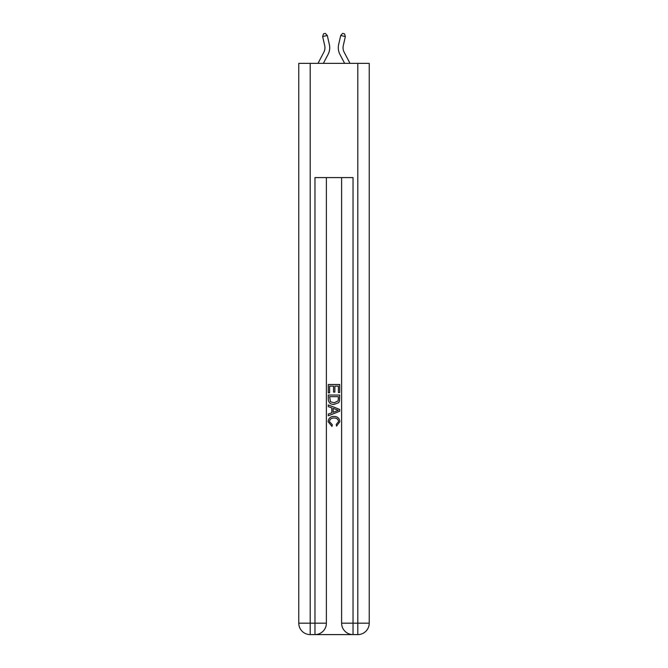 <?xml version="1.0" encoding="UTF-8"?>
<svg xmlns="http://www.w3.org/2000/svg" width="668" height="668" viewBox="0 0 668 668"><rect width="100%" height="100%" fill="white"/><g stroke="black" fill="none" stroke-linecap="round" stroke-linejoin="round"><path stroke-width="1" d="M318.001 63.36L323.871 52.162A9.519 9.519 -36.5 0 0 324.715 45.633L322.652 36.556L323.496 33.826L325.349 33.4L327.287 35.496L329.357 44.572A14.279 14.279 142.5 0 1 328.088 54.375L323.379 63.36L328.088 54.375M349.999 63.36L344.129 52.162A9.519 9.519 36.5 0 1 343.285 45.633L345.348 36.556L340.713 35.496L338.643 44.572A14.279 14.279 -142.5 0 0 339.912 54.375L344.621 63.36L339.912 54.375M315.814 634.6L352.186 634.6M310.194 63.36L310.194 623.177L298.771 623.177L298.771 63.36L369.229 63.36L369.229 623.177L357.806 623.177L357.806 63.36M353.038 634.6L353.038 623.177L341.615 623.177A11.423 11.423 0 0 0 353.038 634.6L357.806 634.6L357.806 623.177L353.038 623.177L353.038 177.604L314.962 177.604L314.962 623.177L310.194 623.177L310.194 634.6L314.962 634.6A11.423 11.423 0 0 0 326.385 623.177L314.962 623.177L314.962 634.6M326.385 177.604L326.385 623.177M341.615 623.177L341.615 177.604M357.806 634.6A11.423 11.423 0 0 0 369.229 623.177M298.771 623.177A11.423 11.423 0 0 0 310.194 634.6M328.289 392.851L328.289 384.501L339.711 384.501L339.711 392.559L338.392 392.559L338.392 386.112L334.877 386.112L334.877 392.116L333.557 392.116L333.557 386.112L329.608 386.112L329.608 392.851L328.289 392.851M328.289 399.138L328.289 395.047L339.711 395.047L339.544 400.967L338.734 402.629L334.058 404.416C330.409 404.432 328.481 402.67 328.289 399.138M329.608 396.658L330.418 401.71L334.084 402.804L338.158 400.858L338.392 396.658L329.608 396.658M328.289 406.62L328.289 404.908L339.711 409.442L339.711 411.263L328.289 415.797L328.289 414.085L331.804 412.782L331.804 407.914L328.289 406.62M336.288 409.567L333.123 408.399L333.123 412.298L338.392 410.352L336.288 409.567M329.458 421.575L332.322 424.781L331.946 426.393L328.138 421.725C328.447 418.218 330.435 416.448 334.084 416.431C337.599 416.506 339.519 418.26 339.862 421.692L336.538 426.101L336.196 424.489L338.542 421.617C338.2 419.145 336.722 417.951 334.092 418.043C331.42 417.901 329.875 419.078 329.458 421.575M323.871 52.162A9.519 9.519 -37.5 0 0 324.715 45.633A9.519 9.519 -37.5 0 1 323.871 52.162A9.519 9.519 -37.5 0 0 324.715 45.633A9.519 9.519 -37.5 0 1 323.871 52.162A9.519 9.519 -37.5 0 0 324.715 45.633A9.519 9.519 -37.5 0 1 323.871 52.162A9.519 9.519 -37.5 0 0 324.715 45.633A9.519 9.519 -37.5 0 1 323.871 52.162A9.519 9.519 -37.5 0 0 324.715 45.633A9.519 9.519 -37.5 0 1 323.871 52.162A9.519 9.519 -37.5 0 0 324.715 45.633A9.519 9.519 -37.5 0 1 323.871 52.162A9.519 9.519 -37.5 0 0 324.715 45.633A9.519 9.519 -37.5 0 1 323.871 52.162A9.519 9.519 -37.5 0 0 324.715 45.633A9.519 9.519 -37.5 0 1 323.871 52.162A9.519 9.519 -37.5 0 0 324.715 45.633A9.519 9.519 -37.5 0 1 323.871 52.162A9.519 9.519 -37.5 0 0 324.715 45.633A9.519 9.519 -37.5 0 1 323.871 52.162A9.519 9.519 -37.5 0 0 324.715 45.633A9.519 9.519 -37.5 0 1 323.871 52.162A9.519 9.519 -37.5 0 0 324.715 45.633A9.519 9.519 -37.5 0 1 323.871 52.162A9.519 9.519 -37.5 0 0 324.715 45.633A9.519 9.519 -37.5 0 1 323.871 52.162A9.519 9.519 -37.5 0 0 324.715 45.633A9.519 9.519 -37.5 0 1 323.871 52.162A9.519 9.519 -37.5 0 0 324.715 45.633A9.519 9.519 -37.5 0 1 323.871 52.162A9.519 9.519 -37.5 0 0 324.715 45.633A9.519 9.519 -37.5 0 1 323.871 52.162A9.519 9.519 -37.5 0 0 324.715 45.633A9.519 9.519 -37.5 0 1 323.871 52.162A9.519 9.519 -37.5 0 0 324.715 45.633M322.652 36.556L327.287 35.496L329.357 44.572M344.129 52.162A9.519 9.519 37.5 0 1 343.285 45.633A9.519 9.519 37.5 0 0 344.129 52.162A9.519 9.519 37.5 0 1 343.285 45.633A9.519 9.519 37.5 0 0 344.129 52.162A9.519 9.519 37.5 0 1 343.285 45.633A9.519 9.519 37.5 0 0 344.129 52.162A9.519 9.519 37.5 0 1 343.285 45.633A9.519 9.519 37.5 0 0 344.129 52.162A9.519 9.519 37.5 0 1 343.285 45.633A9.519 9.519 37.5 0 0 344.129 52.162A9.519 9.519 37.5 0 1 343.285 45.633A9.519 9.519 37.5 0 0 344.129 52.162A9.519 9.519 37.5 0 1 343.285 45.633A9.519 9.519 37.5 0 0 344.129 52.162A9.519 9.519 37.5 0 1 343.285 45.633A9.519 9.519 37.5 0 0 344.129 52.162A9.519 9.519 37.5 0 1 343.285 45.633A9.519 9.519 37.5 0 0 344.129 52.162A9.519 9.519 37.5 0 1 343.285 45.633A9.519 9.519 37.5 0 0 344.129 52.162A9.519 9.519 37.5 0 1 343.285 45.633A9.519 9.519 37.5 0 0 344.129 52.162A9.519 9.519 37.5 0 1 343.285 45.633A9.519 9.519 37.5 0 0 344.129 52.162A9.519 9.519 37.5 0 1 343.285 45.633A9.519 9.519 37.5 0 0 344.129 52.162A9.519 9.519 37.5 0 1 343.285 45.633A9.519 9.519 37.5 0 0 344.129 52.162A9.519 9.519 37.5 0 1 343.285 45.633A9.519 9.519 37.5 0 0 344.129 52.162A9.519 9.519 37.5 0 1 343.285 45.633A9.519 9.519 37.5 0 0 344.129 52.162A9.519 9.519 37.5 0 1 343.285 45.633A9.519 9.519 37.5 0 0 344.129 52.162A9.519 9.519 37.5 0 1 343.285 45.633M345.348 36.556L344.504 33.826L342.651 33.4L340.713 35.496L338.643 44.572"/></g></svg>
